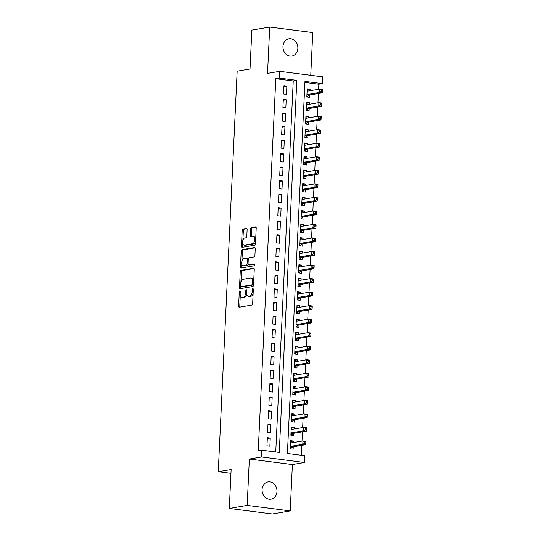 <?xml version="1.0" encoding="UTF-8"?>
<svg xmlns="http://www.w3.org/2000/svg" width="541" height="541" viewBox="0 0 541 541"><rect width="100%" height="100%" fill="white"/><g stroke="black" fill="none" stroke-linecap="round" stroke-linejoin="round"><path stroke-width="0.81" d="M239.825 290.869A0.94 0.48 -82.7 0 0 239.291 291.883L238.622 305.996A1.339 0.69 -82.7 0 0 239.156 307.207A1.339 0.69 -82.7 0 0 239.264 307.207L251.89 305.056A1.339 0.69 -82.7 0 0 252.654 303.609L253.316 289.496A0.94 0.48 -82.7 0 0 252.945 288.644A0.94 0.48 -82.7 0 0 252.87 288.651A0.94 0.48 -82.7 0 0 252.336 289.665L252.248 291.491A4.294 2.205 -82.7 0 1 249.807 296.123L248.752 296.299A4.294 2.205 -82.7 0 1 248.407 296.306A4.294 2.205 -82.7 0 1 246.71 292.431L246.797 290.605A0.94 0.48 -82.7 0 0 246.425 289.76A0.94 0.48 -82.7 0 0 246.344 289.76A0.94 0.48 -82.7 0 0 245.81 290.774L245.729 292.6A4.294 2.205 -82.7 0 1 243.281 297.232L242.226 297.408A4.294 2.205 -82.7 0 1 241.881 297.422A4.294 2.205 -82.7 0 1 240.184 293.54L240.272 291.714A0.94 0.48 -82.7 0 0 239.9 290.869A0.94 0.48 -82.7 0 0 239.825 290.869M282.97 46.445A8.751 7.418 80.3 0 0 291.883 56.021A8.751 7.418 80.3 0 0 297.861 48.352A8.751 7.418 80.3 0 0 288.948 38.776A8.751 7.418 80.3 0 0 282.97 46.445M262.074 489.605A8.751 7.418 80.3 0 0 270.987 499.187A8.751 7.418 80.3 0 0 276.965 491.512A8.751 7.418 80.3 0 0 268.052 481.936A8.751 7.418 80.3 0 0 262.074 489.605M247.129 229.641A1.339 0.69 -82.7 0 0 246.601 228.43A1.339 0.69 -82.7 0 0 246.493 228.437L242.95 229.039A1.339 0.69 -82.7 0 0 242.185 230.486L241.442 246.162A1.339 0.69 -82.7 0 0 241.976 247.372A1.339 0.69 -82.7 0 0 242.084 247.365L254.71 245.215A1.339 0.69 -82.7 0 0 255.474 243.768L256.211 228.099A1.339 0.69 -82.7 0 0 255.683 226.889A1.339 0.69 -82.7 0 0 255.575 226.889L251.295 227.619A1.339 0.69 -82.7 0 0 250.53 229.066L250.213 235.775A1.339 0.69 -82.7 0 0 250.747 236.985A1.339 0.69 -82.7 0 0 250.855 236.978L252.978 236.62A3.591 1.846 -82.7 0 1 253.262 236.613A3.591 1.846 -82.7 0 1 254.669 240.13A3.591 1.846 -82.7 0 1 252.64 243.727L244.329 245.141A3.591 1.846 -82.7 0 1 244.038 245.147A3.591 1.846 -82.7 0 1 242.639 241.631A3.591 1.846 -82.7 0 1 244.66 238.033L246.047 237.797A1.339 0.69 -82.7 0 0 246.811 236.349L247.129 229.641M279.372 78.093L279.69 71.331L322.734 76.842L322.409 83.605L304.962 81.373L287.413 453.493L304.86 455.732L304.542 462.494L261.499 456.983L261.824 450.213L279.271 452.452L296.82 80.332L279.372 78.093L275.795 78.702L258.246 450.822L261.824 450.213M229.296 508.439L247.169 505.395L290.206 510.907L272.339 513.95L229.296 508.439L231.135 469.534L218.266 471.725L237.161 71.182L250.023 68.998L251.856 30.093L269.722 27.05L267.538 73.393L279.69 71.331M290.206 510.907L292.397 464.563L249.354 459.052L247.169 505.395M249.354 459.052L261.499 456.983M241.002 270.344A1.339 0.69 -82.7 0 0 240.238 271.792L239.494 287.467A1.339 0.69 -82.7 0 0 240.028 288.678A1.339 0.69 -82.7 0 0 240.136 288.678L252.762 286.527A1.339 0.69 -82.7 0 0 253.526 285.08L254.263 269.404A1.339 0.69 -82.7 0 0 253.736 268.194A1.339 0.69 -82.7 0 0 253.628 268.194L241.002 270.344L242.165 270.493A1.339 0.69 -82.7 0 0 241.401 271.94L240.921 282.138M240.468 266.814L241.212 251.139A1.339 0.69 -82.7 0 1 241.976 249.692L254.601 247.541A1.339 0.69 -82.7 0 1 254.71 247.541A1.339 0.69 -82.7 0 1 255.237 248.752L254.926 255.46A1.339 0.69 -82.7 0 1 254.162 256.907L249.036 257.78A1.339 0.69 -82.7 0 0 248.272 259.227L248.062 263.677A1.339 0.69 -82.7 0 0 248.596 264.887A1.339 0.69 -82.7 0 0 248.704 264.887L254.033 263.974A0.94 0.48 -82.7 0 1 254.108 263.974A0.94 0.48 -82.7 0 1 254.48 264.894A0.94 0.48 -82.7 0 1 253.945 265.834L241.11 268.018A1.339 0.69 -82.7 0 1 241.002 268.025A1.339 0.69 -82.7 0 1 240.468 266.814L241.631 266.963L241.773 263.974M310.75 75.307L312.766 32.561L269.722 27.05M310.047 90.719L310.115 89.224L307.166 89.725M310.115 89.224L307.207 88.852L306.828 96.967L309.736 97.339L309.844 94.973M309.411 104.251L309.479 102.756L306.531 103.257M309.479 102.756L306.571 102.384L306.186 110.499L309.094 110.871L309.209 108.504M308.769 117.782L308.843 116.288L305.888 116.788M308.843 116.288L305.935 115.916L305.55 124.031L308.458 124.403L308.566 122.036M308.133 131.314L308.201 129.82L305.252 130.32M308.201 129.82L305.293 129.448L304.914 137.563L307.822 137.935L307.93 135.568M307.491 144.846L307.565 143.351L304.617 143.852M307.565 143.351L304.657 142.98L304.272 151.095L307.18 151.466L307.295 149.1M306.855 158.378L306.923 156.883L303.974 157.384M306.923 156.883L304.015 156.511L303.636 164.626L306.544 164.998L306.652 162.631M306.22 171.91L306.287 170.415L303.339 170.915M306.287 170.415L303.379 170.043L302.994 178.158L305.908 178.53L306.017 176.163M305.577 185.441L305.651 183.947L302.703 184.447M305.651 183.947L302.744 183.575L302.358 191.69L305.266 192.062L305.381 189.695M304.941 198.973L305.009 197.479L302.061 197.979M305.009 197.479L302.101 197.107L301.722 205.222L304.63 205.594L304.739 203.227M304.306 212.505L304.373 211.01L301.425 211.511M304.373 211.01L301.465 210.638L301.08 218.753L303.988 219.125L304.103 216.758M303.663 226.037L303.738 224.542L300.789 225.042M303.738 224.542L300.83 224.17L300.444 232.285L303.352 232.657L303.467 230.29M303.028 239.568L303.095 238.074L300.147 238.574M303.095 238.074L300.187 237.702L299.809 245.817L302.717 246.189L302.825 243.822M302.392 253.1L302.46 251.606L299.511 252.106M302.46 251.606L299.552 251.234L299.166 259.349L302.074 259.721L302.189 257.354M301.75 266.632L301.824 265.137L298.869 265.638M301.824 265.137L298.916 264.765L298.531 272.88L301.438 273.252L301.547 270.885M301.114 280.164L301.181 278.669L298.233 279.17M301.181 278.669L298.274 278.297L297.895 286.412L300.803 286.784L300.911 284.417M300.471 293.695L300.546 292.201L297.597 292.701M300.546 292.201L297.638 291.829L297.252 299.944L300.16 300.316L300.275 297.949M299.836 307.227L299.903 305.733L296.955 306.233M299.903 305.733L296.995 305.361L296.617 313.476L299.525 313.848L299.633 311.481M299.2 320.759L299.268 319.264L296.319 319.765M299.268 319.264L296.36 318.892L295.974 327.007L298.882 327.379L298.997 325.013M298.558 334.291L298.632 332.796L295.684 333.297M298.632 332.796L295.724 332.424L295.339 340.539L298.247 340.911L298.361 338.544M297.922 347.822L297.99 346.328L295.041 346.828M297.99 346.328L295.082 345.956L294.703 354.071L297.611 354.443L297.719 352.076M297.286 361.354L297.354 359.86L294.405 360.36M297.354 359.86L294.446 359.488L294.061 367.603L296.968 367.975L297.083 365.608M296.644 374.886L296.718 373.391L293.77 373.892M296.718 373.391L293.81 373.02L293.425 381.135L296.333 381.506L296.448 379.14M296.008 388.418L296.076 386.923L293.127 387.424M296.076 386.923L293.168 386.551L292.789 394.666L295.697 395.038L295.805 392.671M295.372 401.949L295.44 400.455L292.492 400.955M295.44 400.455L292.532 400.083L292.147 408.198L295.055 408.57L295.17 406.203M294.73 415.481L294.804 413.987L291.849 414.487M294.804 413.987L291.897 413.615L291.511 421.73L294.419 422.102L294.527 419.735M294.094 429.013L294.162 427.518L291.214 428.019M294.162 427.518L291.254 427.147L290.875 435.262L293.783 435.633L293.891 433.267M267.349 437.696L266.97 445.818L269.878 446.19L270.257 438.068L267.349 437.696M267.991 424.164L267.606 432.286L270.514 432.658L270.899 424.536L267.991 424.164M268.627 410.633L268.248 418.754L271.156 419.126L271.535 411.004L268.627 410.633M269.262 397.101L268.884 405.223L271.792 405.594L272.177 397.473L269.262 397.101M269.905 383.569L269.519 391.691L272.427 392.063L272.813 383.941L269.905 383.569M270.541 370.037L270.162 378.159L273.07 378.531L273.448 370.409L270.541 370.037M271.183 356.505L270.798 364.627L273.705 364.999L274.091 356.877L271.183 356.505M271.819 342.974L271.433 351.095L274.341 351.467L274.727 343.346L271.819 342.974M272.454 329.442L272.076 337.564L274.984 337.936L275.362 329.814L272.454 329.442M273.097 315.91L272.711 324.032L275.619 324.404L276.005 316.282L273.097 315.91M273.732 302.378L273.347 310.5L276.255 310.872L276.64 302.75L273.732 302.378M274.368 288.847L273.989 296.968L276.897 297.34L277.276 289.219L274.368 288.847M275.011 275.315L274.625 283.437L277.533 283.809L277.918 275.687L275.011 275.315M275.646 261.783L275.268 269.905L278.175 270.277L278.554 262.155L275.646 261.783M276.289 248.251L275.903 256.373L278.811 256.745L279.197 248.623L276.289 248.251M276.924 234.72L276.539 242.841L279.447 243.213L279.832 235.092L276.924 234.72M277.56 221.188L277.181 229.31L280.089 229.682L280.468 221.56L277.56 221.188M278.202 207.656L277.817 215.778L280.725 216.15L281.11 208.028L278.202 207.656M278.838 194.124L278.453 202.246L281.361 202.618L281.746 194.496L278.838 194.124M279.474 180.593L279.095 188.714L282.003 189.086L282.382 180.965L279.474 180.593M280.116 167.061L279.731 175.183L282.639 175.555L283.024 167.433L280.116 167.061M280.752 153.529L280.366 161.651L283.274 162.023L283.66 153.901L280.752 153.529M281.388 139.997L281.009 148.119L283.917 148.491L284.296 140.369L281.388 139.997M282.03 126.466L281.645 134.587L284.552 134.959L284.938 126.837L282.03 126.466M282.666 112.934L282.287 121.056L285.195 121.427L285.574 113.306L282.666 112.934M283.308 99.402L282.923 107.524L285.831 107.896L286.216 99.774L283.308 99.402M275.748 451.999L293.242 80.934L275.795 78.702M286.466 94.364L286.852 86.242L283.944 85.87L283.558 93.992L286.466 94.364M301.337 455.279L301.81 445.344M302.006 441.084L302.446 431.813M302.649 427.552L303.082 418.281M303.285 414.021L303.724 404.749M303.92 400.489L304.36 391.217M304.563 386.957L304.996 377.686M305.198 373.425L305.638 364.154M305.834 359.893L306.274 350.622M306.476 346.362L306.909 337.09M307.112 332.83L307.552 323.559M307.755 319.298L308.187 310.027M308.39 305.766L308.83 296.495M309.026 292.235L309.466 282.963M309.668 278.703L310.101 269.432M310.304 265.171L310.744 255.9M310.94 251.639L311.379 242.368M311.582 238.108L312.015 228.836M312.218 224.576L312.657 215.304M312.854 211.044L313.293 201.773M313.496 197.512L313.929 188.241M314.132 183.981L314.571 174.709M314.774 170.449L315.207 161.177M315.41 156.917L315.849 147.646M316.045 143.385L316.485 134.114M316.688 129.854L317.121 120.582M317.324 116.322L317.763 107.05M317.959 102.79L318.399 93.519M318.602 89.258L318.838 84.213L304.914 82.428M293.452 442.545L293.526 441.05L290.618 440.678L290.233 448.793L293.141 449.165L293.256 446.798M218.266 471.725L230.953 473.348M318.838 84.213L322.409 83.605M292.397 464.563L304.542 462.494M293.242 80.934L296.82 80.332M293.526 441.05L290.578 441.551M270.257 438.068L267.308 438.568M270.899 424.536L267.951 425.037M271.535 411.004L268.586 411.505M272.177 397.473L269.222 397.973M272.813 383.941L269.864 384.441M273.448 370.409L270.5 370.91M274.091 356.877L271.136 357.378M274.727 343.346L271.778 343.846M275.362 329.814L272.414 330.314M276.005 316.282L273.056 316.783M276.64 302.75L273.692 303.251M277.276 289.219L274.328 289.719M277.918 275.687L274.97 276.187M278.554 262.155L275.606 262.656M279.197 248.623L276.241 249.124M279.832 235.092L276.884 235.592M280.468 221.56L277.519 222.06M281.11 208.028L278.155 208.528M281.746 194.496L278.798 194.997M282.382 180.965L279.433 181.465M283.024 167.433L280.076 167.933M283.66 153.901L280.711 154.401M284.296 140.369L281.347 140.87M284.938 126.837L281.989 127.338M285.574 113.306L282.625 113.806M286.216 99.774L283.261 100.274M286.852 86.242L283.903 86.749M241.881 297.422L243.044 297.57A4.294 2.205 -82.7 0 0 243.389 297.557L242.226 297.408M246.77 293.817A4.294 2.205 -82.7 0 1 244.444 297.381L243.389 297.557M248.407 296.306L249.57 296.454A4.294 2.205 -82.7 0 0 249.915 296.448L248.752 296.299M253.134 293.418A4.294 2.205 -82.7 0 1 250.97 296.272L249.915 296.448M240.299 295.251L239.785 306.145A1.339 0.69 -82.7 0 0 239.967 307.085M254.087 268.464L242.165 270.493M240.711 286.547L240.657 287.616A1.339 0.69 -82.7 0 0 240.84 288.556M240.549 285.837A0.94 0.48 -82.7 0 0 240.921 286.689A0.94 0.48 -82.7 0 0 240.995 286.683L252.079 284.796A0.94 0.48 -82.7 0 0 252.613 283.782L252.701 281.861A4.294 2.205 -82.7 0 0 251.004 277.979A4.294 2.205 -82.7 0 0 250.659 277.993L243.085 279.278A4.294 2.205 -82.7 0 0 240.637 283.91L240.549 285.837M242.01 286.818A0.94 0.48 -82.7 0 0 242.084 286.838A0.94 0.48 -82.7 0 0 242.158 286.831L240.995 286.683M253.546 284.715A0.94 0.48 -82.7 0 1 253.242 284.945L242.158 286.831M253.749 280.299A4.294 2.205 -82.7 0 0 252.167 278.128L251.004 277.979M241.908 261.08L242.375 251.288L241.212 251.139M255.061 247.812L243.139 249.841A1.339 0.69 -82.7 0 0 242.375 251.288M249.658 265.009A1.339 0.69 -82.7 0 0 249.759 265.036A1.339 0.69 -82.7 0 0 249.868 265.036L254.405 264.258M243.727 258.686A3.591 1.846 -82.7 0 0 241.699 262.277A3.591 1.846 -82.7 0 0 243.098 265.793A3.591 1.846 -82.7 0 0 243.389 265.787L246.317 265.293A1.339 0.69 -82.7 0 0 247.081 263.846L247.291 259.396A1.339 0.69 -82.7 0 0 246.764 258.179A1.339 0.69 -82.7 0 0 246.655 258.185L243.727 258.686M243.098 265.793L244.262 265.942A3.591 1.846 -82.7 0 0 244.552 265.935L243.389 265.787M248.177 264.475A1.339 0.69 -82.7 0 1 247.48 265.442L244.552 265.935M248.346 258.747A1.339 0.69 -82.7 0 0 247.927 258.327A1.339 0.69 -82.7 0 0 247.819 258.334L246.865 258.213M241.631 266.963A1.339 0.69 -82.7 0 0 241.813 267.903M244.038 245.147L245.201 245.296A3.591 1.846 -82.7 0 0 245.492 245.289L244.329 245.141M255.575 241.624A3.591 1.846 -82.7 0 1 253.803 243.876L245.492 245.289M255.724 238.446A3.591 1.846 -82.7 0 0 254.426 236.762L253.262 236.613M256.035 227.159L252.458 227.768A1.339 0.69 -82.7 0 0 251.693 229.215L251.376 235.923A1.339 0.69 -82.7 0 0 251.558 236.863M242.74 243.464L242.605 246.311A1.339 0.69 -82.7 0 0 242.787 247.251M246.946 228.701L244.113 229.188A1.339 0.69 -82.7 0 0 243.349 230.635L242.889 240.285M290.544 442.22L291.599 442.856M290.429 448.82L292.411 447.042A1.366 0.703 97.3 0 1 292.681 446.9L305.692 444.682L302.784 444.31L302.94 440.929L290.503 443.045M290.348 446.426L302.784 444.31L304.63 443.248L305.793 443.397L305.861 442.044L304.691 441.896L304.63 443.248M304.691 441.896L302.94 440.929L305.848 441.3L305.861 442.044M305.793 443.397L305.692 444.682M291.18 428.688L292.235 429.324M291.072 435.289L293.046 433.51A1.366 0.703 97.3 0 1 293.323 433.368L306.328 431.15L303.42 430.778L303.582 427.397L291.146 429.513M290.984 432.895L303.42 430.778L305.266 429.716L306.429 429.865L306.497 428.513L305.334 428.364L305.266 429.716M305.334 428.364L303.582 427.397L306.49 427.769L306.497 428.513M306.429 429.865L306.328 431.15M291.822 415.157L292.87 415.792M291.707 421.757L293.689 419.978A1.366 0.703 97.3 0 1 293.959 419.836L306.963 417.618L304.056 417.246L304.218 413.865L291.782 415.982M291.619 419.363L304.056 417.246L305.908 416.185L307.072 416.333L307.132 414.981L305.969 414.832L305.908 416.185M305.969 414.832L304.218 413.865L307.126 414.237L307.132 414.981M307.072 416.333L306.963 417.618M292.458 401.625L293.513 402.261M292.35 408.225L294.324 406.447A1.366 0.703 97.3 0 1 294.595 406.305L307.606 404.086L304.698 403.714L304.853 400.333L292.417 402.45M292.262 405.831L304.698 403.714L306.544 402.653L307.707 402.802L307.775 401.449L306.612 401.3L306.544 402.653M306.612 401.3L304.853 400.333L307.761 400.705L307.775 401.449M307.707 402.802L307.606 404.086M293.094 388.093L294.148 388.729M292.985 394.693L294.967 392.915A1.366 0.703 97.3 0 1 295.237 392.773L308.242 390.555L305.334 390.183L305.496 386.801L293.06 388.918M292.897 392.299L305.334 390.183L307.187 389.121L308.35 389.27L308.411 387.917L307.247 387.769L307.187 389.121M307.247 387.769L305.496 386.801L308.404 387.173L308.411 387.917M308.35 389.27L308.242 390.555M293.736 374.561L294.784 375.197M293.621 381.162L295.602 379.383A1.366 0.703 97.3 0 1 295.873 379.241L308.877 377.023L305.969 376.651L306.132 373.27L293.695 375.386M293.54 378.768L305.969 376.651L307.822 375.589L308.985 375.738L309.046 374.386L307.883 374.237L307.822 375.589M307.883 374.237L306.132 373.27L309.039 373.642L309.046 374.386M308.985 375.738L308.877 377.023M294.372 361.03L295.427 361.665M294.263 367.63L296.238 365.851A1.366 0.703 97.3 0 1 296.509 365.709L309.52 363.491L306.612 363.119L306.767 359.738L294.331 361.855M294.176 365.236L306.612 363.119L308.458 362.057L309.621 362.206L309.689 360.854L308.526 360.705L308.458 362.057M308.526 360.705L306.767 359.738L309.675 360.11L309.689 360.854M309.621 362.206L309.52 363.491M295.014 347.498L296.062 348.133M294.899 354.098L296.881 352.319A1.366 0.703 97.3 0 1 297.151 352.177L310.155 349.959L307.247 349.587L307.41 346.206L294.973 348.323M294.811 351.704L307.247 349.587L309.1 348.526L310.264 348.675L310.324 347.322L309.161 347.173L309.1 348.526M309.161 347.173L307.41 346.206L310.318 346.578L310.324 347.322M310.264 348.675L310.155 349.959M295.65 333.966L296.705 334.602M295.535 340.566L297.516 338.788A1.366 0.703 97.3 0 1 297.787 338.646L310.798 336.428L307.883 336.056L308.045 332.674L295.609 334.791M295.454 338.172L307.883 336.056L309.736 334.994L310.899 335.143L310.96 333.79L309.797 333.641L309.736 334.994M309.797 333.641L308.045 332.674L310.953 333.046L310.96 333.79M310.899 335.143L310.798 336.428M296.285 320.434L297.34 321.07M296.177 327.035L298.152 325.256A1.366 0.703 97.3 0 1 298.422 325.114L311.433 322.896L308.526 322.524L308.681 319.143L296.252 321.259M296.089 324.641L308.526 322.524L310.372 321.462L311.535 321.611L311.602 320.258L310.439 320.11L310.372 321.462M310.439 320.11L308.681 319.143L311.589 319.515L311.602 320.258M311.535 321.611L311.433 322.896M296.928 306.903L297.976 307.538M296.813 313.503L298.794 311.724A1.366 0.703 97.3 0 1 299.065 311.582L312.069 309.364L309.161 308.992L309.324 305.611L296.887 307.728M296.725 311.109L309.161 308.992L311.014 307.93L312.177 308.079L312.238 306.727L311.075 306.578L311.014 307.93M311.075 306.578L309.324 305.611L312.231 305.983L312.238 306.727M312.177 308.079L312.069 309.364M297.564 293.371L298.618 294.006M297.449 299.971L299.43 298.192A1.366 0.703 97.3 0 1 299.7 298.05L312.712 295.832L309.804 295.46L309.959 292.079L297.523 294.196M297.367 297.577L309.804 295.46L311.65 294.399L312.813 294.547L312.881 293.195L311.717 293.046L311.65 294.399M311.717 293.046L309.959 292.079L312.867 292.451L312.881 293.195M312.813 294.547L312.712 295.832M298.199 279.839L299.254 280.475M298.091 286.439L300.066 284.661A1.366 0.703 97.3 0 1 300.343 284.519L313.347 282.301L310.439 281.929L310.602 278.547L298.165 280.664M298.003 284.045L310.439 281.929L312.285 280.867L313.449 281.016L313.516 279.663L312.353 279.514L312.285 280.867M312.353 279.514L310.602 278.547L313.51 278.919L313.516 279.663M313.449 281.016L313.347 282.301M298.842 266.307L299.89 266.943M298.727 272.907L300.708 271.129A1.366 0.703 97.3 0 1 300.979 270.987L313.983 268.769L311.075 268.397L311.237 265.016L298.801 267.132M298.639 270.514L311.075 268.397L312.928 267.335L314.091 267.484L314.152 266.131L312.989 265.983L312.928 267.335M312.989 265.983L311.237 265.016L314.145 265.388L314.152 266.131M314.091 267.484L313.983 268.769M299.477 252.775L300.532 253.411M299.369 259.376L301.344 257.597A1.366 0.703 97.3 0 1 301.614 257.455L314.625 255.237L311.717 254.865L311.873 251.484L299.437 253.601M299.281 256.982L311.717 254.865L313.564 253.803L314.727 253.952L314.794 252.6L313.631 252.451L313.564 253.803M313.631 252.451L311.873 251.484L314.781 251.856L314.794 252.6M314.727 253.952L314.625 255.237M300.113 239.244L301.168 239.879M300.005 245.844L301.986 244.065A1.366 0.703 97.3 0 1 302.257 243.923L315.261 241.705L312.353 241.333L312.515 237.952L300.079 240.069M299.917 243.45L312.353 241.333L314.206 240.272L315.369 240.42L315.43 239.068L314.267 238.919L314.206 240.272M314.267 238.919L312.515 237.952L315.423 238.324L315.43 239.068M315.369 240.42L315.261 241.705M300.755 225.712L301.81 226.348M300.64 232.312L302.622 230.534A1.366 0.703 97.3 0 1 302.892 230.392L315.897 228.174L312.989 227.802L313.151 224.42L300.715 226.537M300.559 229.918L312.989 227.802L314.842 226.74L316.005 226.889L316.066 225.536L314.903 225.387L314.842 226.74M314.903 225.387L313.151 224.42L316.059 224.792L316.066 225.536M316.005 226.889L315.897 228.174M301.391 212.18L302.446 212.816M301.283 218.78L303.258 217.002A1.366 0.703 97.3 0 1 303.528 216.86L316.539 214.642L313.631 214.27L313.787 210.889L301.351 213.005M301.195 216.386L313.631 214.27L315.477 213.208L316.641 213.357L316.708 212.004L315.545 211.856L315.477 213.208M315.545 211.856L313.787 210.889L316.695 211.26L316.708 212.004M316.641 213.357L316.539 214.642M302.034 198.648L303.082 199.284M301.919 205.249L303.9 203.47A1.366 0.703 97.3 0 1 304.17 203.328L317.175 201.11L314.267 200.738L314.429 197.357L301.993 199.473M301.831 202.855L314.267 200.738L316.12 199.676L317.283 199.825L317.344 198.473L316.181 198.324L316.12 199.676M316.181 198.324L314.429 197.357L317.337 197.729L317.344 198.473M317.283 199.825L317.175 201.11M302.669 185.117L303.724 185.752M302.554 191.717L304.536 189.938A1.366 0.703 97.3 0 1 304.806 189.796L317.817 187.578L314.909 187.206L315.065 183.825L302.629 185.942M302.473 189.323L314.909 187.206L316.755 186.145L317.919 186.293L317.98 184.941L316.816 184.792L316.755 186.145M316.816 184.792L315.065 183.825L317.973 184.197L317.98 184.941M317.919 186.293L317.817 187.578M303.305 171.585L304.36 172.221M303.197 178.185L305.171 176.407A1.366 0.703 97.3 0 1 305.442 176.265L318.453 174.046L315.545 173.675L315.701 170.293L303.271 172.41M303.109 175.791L315.545 173.675L317.391 172.613L318.554 172.762L318.622 171.409L317.459 171.26L317.391 172.613M317.459 171.26L315.701 170.293L318.615 170.665L318.622 171.409M318.554 172.762L318.453 174.046M303.947 158.053L304.996 158.689M303.832 164.653L305.814 162.875A1.366 0.703 97.3 0 1 306.084 162.733L319.089 160.515L316.181 160.143L316.343 156.762L303.907 158.878M303.744 162.259L316.181 160.143L318.034 159.081L319.197 159.23L319.258 157.877L318.094 157.729L318.034 159.081M318.094 157.729L316.343 156.762L319.251 157.133L319.258 157.877M319.197 159.23L319.089 160.515M304.583 144.521L305.638 145.157M304.468 151.122L306.449 149.343A1.366 0.703 97.3 0 1 306.72 149.201L319.731 146.983L316.823 146.611L316.979 143.23L304.542 145.346M304.387 148.728L316.823 146.611L318.669 145.549L319.832 145.698L319.9 144.346L318.737 144.197L318.669 145.549M318.737 144.197L316.979 143.23L319.887 143.602L319.9 144.346M319.832 145.698L319.731 146.983M305.219 130.99L306.274 131.625M305.11 137.59L307.085 135.811A1.366 0.703 97.3 0 1 307.362 135.669L320.367 133.451L317.459 133.079L317.621 129.698L305.185 131.815M305.023 135.196L317.459 133.079L319.305 132.018L320.468 132.166L320.536 130.814L319.373 130.665L319.305 132.018M319.373 130.665L317.621 129.698L320.529 130.07L320.536 130.814M320.468 132.166L320.367 133.451M305.861 117.458L306.909 118.094M305.746 124.058L307.728 122.28A1.366 0.703 97.3 0 1 307.998 122.138L321.002 119.919L318.094 119.547L318.257 116.166L305.821 118.283M305.658 121.664L318.094 119.547L319.947 118.486L321.111 118.635L321.171 117.282L320.008 117.133L319.947 118.486M320.008 117.133L318.257 116.166L321.165 116.538L321.171 117.282M321.111 118.635L321.002 119.919M306.497 103.926L307.552 104.562M306.389 110.526L308.363 108.748A1.366 0.703 97.3 0 1 308.634 108.606L321.645 106.388L318.737 106.016L318.892 102.634L306.456 104.751M306.301 108.132L318.737 106.016L320.583 104.954L321.746 105.103L321.814 103.75L320.651 103.602L320.583 104.954M320.651 103.602L318.892 102.634L321.8 103.006L321.814 103.75M321.746 105.103L321.645 106.388M307.132 90.394L308.187 91.03M307.024 96.995L309.006 95.216A1.366 0.703 97.3 0 1 309.276 95.074L322.28 92.856L319.373 92.484L319.535 89.103L307.099 91.219M306.936 94.601L319.373 92.484L321.226 91.422L322.389 91.571L322.45 90.219L321.286 90.07L321.226 91.422M321.286 90.07L319.535 89.103L322.443 89.475L322.45 90.219M322.389 91.571L322.28 92.856M240.258 292.005L239.291 291.883M253.303 289.787L252.336 289.665M246.784 290.896L245.81 290.774M244.444 297.381L243.281 297.232M246.703 292.722L245.729 292.6M250.97 296.272L249.807 296.123M253.222 291.613L252.248 291.491M239.785 306.145L238.622 305.996M240.657 287.616L239.494 287.467M241.401 271.94L240.238 271.792M253.242 284.945L252.079 284.796M253.58 283.91L252.613 283.782M253.675 281.983L252.701 281.861M243.139 249.841L241.976 249.692M249.868 265.036L248.704 264.887M247.48 265.442L246.317 265.293M248.069 263.967L247.081 263.846M248.258 259.518L247.291 259.396M253.803 243.876L252.64 243.727M251.376 235.923L250.213 235.775M251.693 229.215L250.53 229.066M252.458 227.768L251.295 227.619M242.605 246.311L241.442 246.162M243.349 230.635L242.185 230.486M244.113 229.188L242.95 229.039M292.411 447.042L290.328 446.771M292.681 446.9L290.334 446.596M293.046 433.51L290.97 433.24M293.323 433.368L290.977 433.064M293.689 419.978L291.606 419.708M293.959 419.836L291.613 419.532M294.324 406.447L292.241 406.176M294.595 406.305L292.255 406M294.967 392.915L292.884 392.644M295.237 392.773L292.891 392.468M295.602 379.383L293.52 379.113M295.873 379.241L293.526 378.937M296.238 365.851L294.155 365.581M296.509 365.709L294.169 365.405M296.881 352.319L294.798 352.049M297.151 352.177L294.804 351.873M297.516 338.788L295.433 338.517M297.787 338.646L295.44 338.341M298.152 325.256L296.076 324.985M298.422 325.114L296.083 324.81M298.794 311.724L296.711 311.454M299.065 311.582L296.718 311.278M299.43 298.192L297.347 297.922M299.7 298.05L297.361 297.746M300.066 284.661L297.99 284.39M300.343 284.519L297.996 284.214M300.708 271.129L298.625 270.858M300.979 270.987L298.632 270.683M301.344 257.597L299.261 257.327M301.614 257.455L299.274 257.151M301.986 244.065L299.903 243.795M302.257 243.923L299.91 243.619M302.622 230.534L300.539 230.263M302.892 230.392L300.546 230.087M303.258 217.002L301.175 216.731M303.528 216.86L301.188 216.556M303.9 203.47L301.817 203.2M304.17 203.328L301.824 203.024M304.536 189.938L302.453 189.668M304.806 189.796L302.46 189.492M305.171 176.407L303.095 176.136M305.442 176.265L303.102 175.96M305.814 162.875L303.731 162.604M306.084 162.733L303.738 162.428M306.449 149.343L304.367 149.073M306.72 149.201L304.38 148.897M307.085 135.811L305.009 135.541M307.362 135.669L305.016 135.365M307.728 122.28L305.645 122.009M307.998 122.138L305.651 121.833M308.363 108.748L306.28 108.477M308.634 108.606L306.294 108.301M309.006 95.216L306.923 94.946M309.276 95.074L306.93 94.77M242.084 286.838L240.921 286.689M249.759 265.036L248.596 264.887M247.927 258.327L246.764 258.179"/></g></svg>
